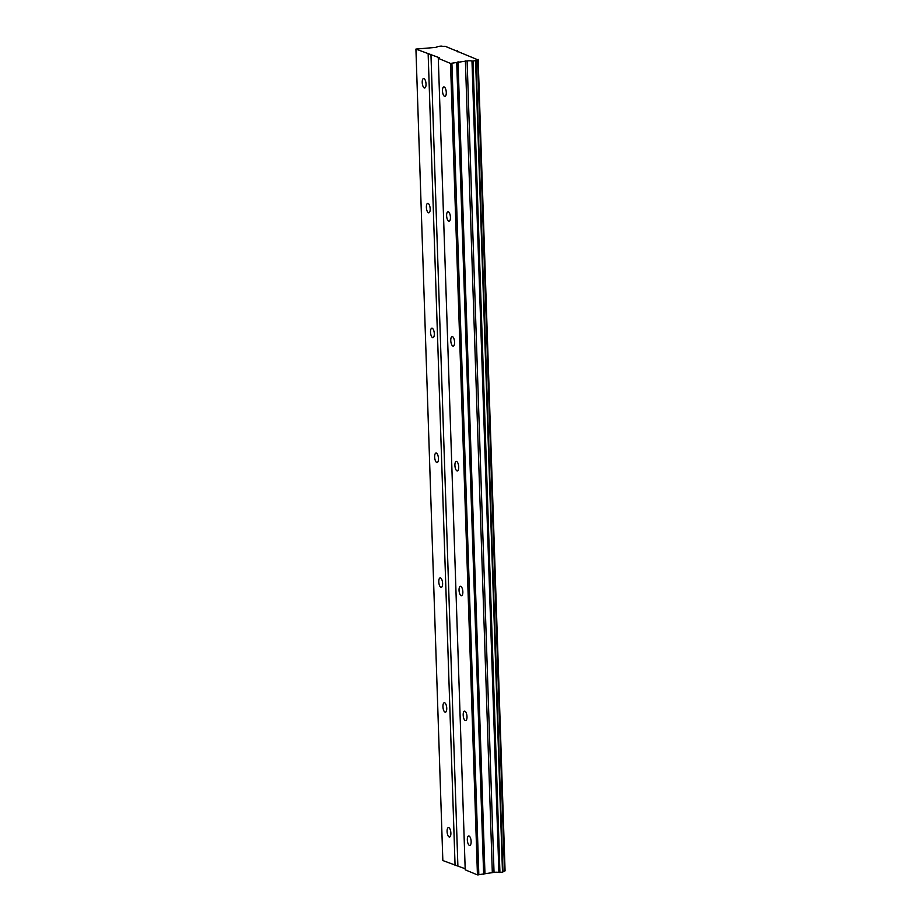<?xml version="1.0" encoding="UTF-8"?>
<svg xmlns="http://www.w3.org/2000/svg" width="921" height="921" viewBox="0 0 921 921"><rect width="100%" height="100%" fill="white"/><g stroke="black" fill="none" stroke-linecap="round" stroke-linejoin="round"><path stroke-width="1.38" d="M446.282 92.445A4.778 1.83 -96.6 0 0 443.841 86.919A4.778 1.83 -96.6 0 0 442.483 90.868A4.778 1.83 -96.6 0 0 444.935 96.406A4.778 1.83 -96.6 0 0 446.282 92.445M471.138 841.495A4.778 1.83 -96.6 0 0 468.685 835.957A4.778 1.83 -96.6 0 0 467.338 839.917A4.778 1.83 -96.6 0 0 469.779 845.443A4.778 1.83 -96.6 0 0 471.138 841.495M466.993 716.653A4.778 1.83 -96.6 0 0 464.541 711.116A4.778 1.83 -96.6 0 0 463.194 715.076A4.778 1.83 -96.6 0 0 465.646 720.602A4.778 1.83 -96.6 0 0 466.993 716.653M462.849 591.812A4.778 1.83 -96.6 0 0 460.396 586.286A4.778 1.83 -96.6 0 0 459.049 590.234A4.778 1.83 -96.6 0 0 461.502 595.76A4.778 1.83 -96.6 0 0 462.849 591.812M458.704 466.97A4.778 1.83 -96.6 0 0 456.263 461.444A4.778 1.83 -96.6 0 0 454.916 465.393A4.778 1.83 -96.6 0 0 457.357 470.919A4.778 1.83 -96.6 0 0 458.704 466.97M454.571 342.128A4.778 1.83 -96.6 0 0 452.119 336.602A4.778 1.83 -96.6 0 0 450.772 340.551A4.778 1.83 -96.6 0 0 453.224 346.089A4.778 1.83 -96.6 0 0 454.571 342.128M450.427 217.287A4.778 1.83 -96.6 0 0 447.974 211.761A4.778 1.83 -96.6 0 0 446.627 215.71A4.778 1.83 -96.6 0 0 449.08 221.247A4.778 1.83 -96.6 0 0 450.427 217.287M450.519 63.422L467.12 60.913A3.5 0.679 -1.9 0 1 467.511 60.867A3.5 0.679 -1.9 0 1 471.978 61.016L498.906 872.486A3.5 0.679 -1.9 0 0 494.427 872.325A3.5 0.679 -1.9 0 0 494.036 872.383L477.446 874.892L465.209 869.815L438.292 58.345L450.519 63.422L477.446 874.892M426.032 84.053A4.778 1.83 -96.6 0 0 423.579 78.527A4.778 1.83 -96.6 0 0 422.232 82.476A4.778 1.83 -96.6 0 0 424.685 88.002A4.778 1.83 -96.6 0 0 426.032 84.053M450.876 833.091A4.778 1.83 -96.6 0 0 448.435 827.565A4.778 1.83 -96.6 0 0 447.088 831.525A4.778 1.83 -96.6 0 0 449.529 837.051A4.778 1.83 -96.6 0 0 450.876 833.091M446.743 708.261A4.778 1.83 -96.6 0 0 444.29 702.723A4.778 1.83 -96.6 0 0 442.943 706.683A4.778 1.83 -96.6 0 0 445.396 712.209A4.778 1.83 -96.6 0 0 446.743 708.261M442.598 583.419A4.778 1.83 -96.6 0 0 440.146 577.881A4.778 1.83 -96.6 0 0 438.799 581.842A4.778 1.83 -96.6 0 0 441.251 587.368A4.778 1.83 -96.6 0 0 442.598 583.419M438.454 458.577A4.778 1.83 -96.6 0 0 436.013 453.04A4.778 1.83 -96.6 0 0 434.654 457A4.778 1.83 -96.6 0 0 437.107 462.526A4.778 1.83 -96.6 0 0 438.454 458.577M434.309 333.736A4.778 1.83 -96.6 0 0 431.868 328.198A4.778 1.83 -96.6 0 0 430.521 332.159A4.778 1.83 -96.6 0 0 432.962 337.685A4.778 1.83 -96.6 0 0 434.309 333.736M430.176 208.894A4.778 1.83 -96.6 0 0 427.724 203.357A4.778 1.83 -96.6 0 0 426.377 207.317A4.778 1.83 -96.6 0 0 428.829 212.843A4.778 1.83 -96.6 0 0 430.176 208.894M438.292 58.345L439.386 57.77L415.924 49.078L434.735 47.489A3.5 0.679 -1.9 0 0 437.256 46.752A3.5 0.679 -1.9 0 0 437.072 46.545L441.251 46.096A3.5 0.679 -1.9 0 0 445.177 46.28L477.573 59.704A3.5 0.679 -1.9 0 0 475.892 60.337A3.5 0.679 -1.9 0 0 476.019 60.51L473.014 61.039L499.93 872.509L498.906 872.486M471.978 61.016L473.014 61.039M478.16 59.393L505.076 870.863L504.489 871.162A3.5 0.679 -1.9 0 0 502.924 871.623M476.019 60.51L502.935 871.98L499.93 872.509M465.174 868.768L442.84 860.548L415.924 49.078M451.923 63.48L478.839 874.95M477.573 59.704L504.489 871.162M457.38 51.818L457.346 50.77M428.161 54.155L455.078 865.613M457.875 865.74L430.947 54.281M456.735 62.927L483.652 874.386M458.025 61.73L484.941 873.2M465.393 60.878L492.309 872.337M494.036 872.383L467.12 60.913M502.498 872.21L475.581 60.74"/></g></svg>
